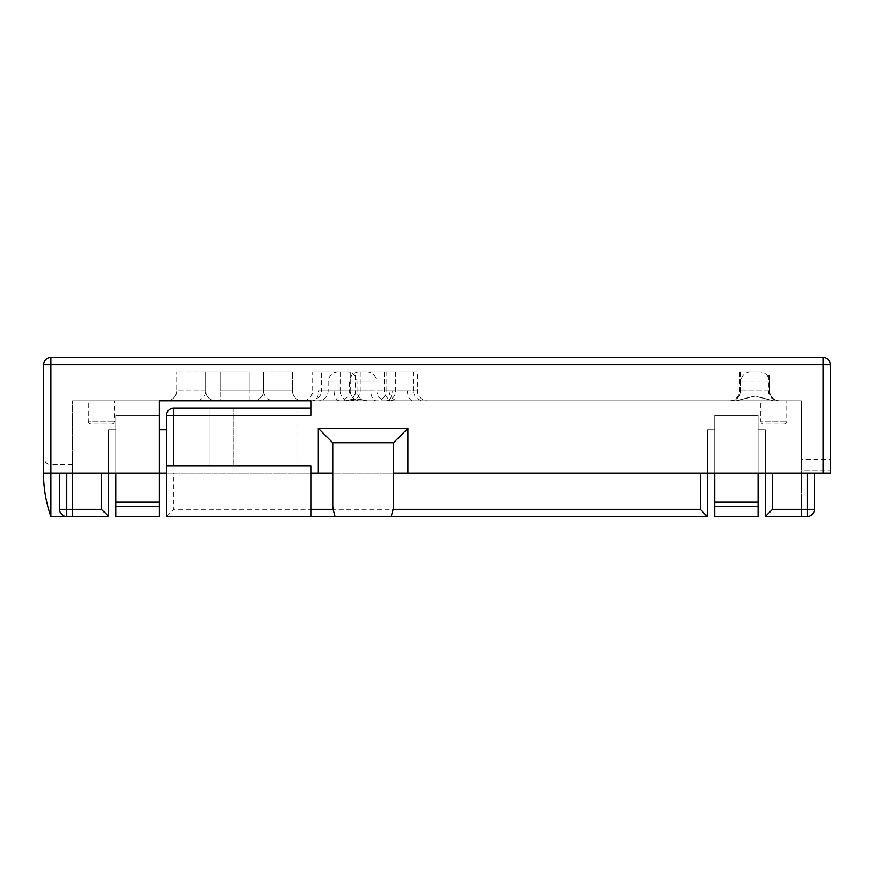 <?xml version="1.0" encoding="UTF-8"?>
<svg xmlns="http://www.w3.org/2000/svg" width="874" height="874" viewBox="0 0 874 874"><rect width="100%" height="100%" fill="white"/><g stroke="black" fill="none" stroke-linecap="round" stroke-linejoin="round"><path stroke-width="0.66" stroke-dasharray="4.37 3.28" d="M43.7 473.151L50.932 473.151L43.7 473.151L50.932 473.151L50.932 364.698L43.7 364.698L43.7 479.05C44.192 491.505 46.595 504.003 50.932 516.523L50.932 464.476A7.232 7.232 0 0 1 43.7 457.244L43.7 479.05L43.7 457.244M359.498 371.931L366.73 371.931L359.498 371.931A10.117 10.117 0 0 0 349.371 382.058L349.371 390.733A10.117 10.117 0 0 1 344.749 399.232L344.749 400.849L311.144 400.849L311.144 516.523L335.037 516.523A30.361 30.361 0 0 1 332.743 504.964L332.743 442.779L393.475 442.779L393.475 504.964A30.361 30.361 0 0 1 391.191 516.523L707.448 516.523L707.448 429.768L714.681 429.768L714.681 516.523L758.064 516.523L758.064 429.768L765.285 429.768L765.285 516.523L801.382 516.523L801.382 459.407L801.382 470.015L830.3 470.015L830.3 459.407L830.3 473.151L814.393 473.151L814.393 509.302L814.393 473.151L830.3 473.151L830.3 459.407L830.3 470.015L801.382 470.015L801.382 459.407L830.3 459.407M801.382 459.407L801.382 400.849L311.144 400.849L344.749 400.849L344.749 399.232A10.117 10.117 0 0 1 340.117 390.733L318.726 390.733A10.117 5.637 -90 0 1 313.089 400.849L311.144 400.849M346.912 371.931L338.238 371.931L346.912 371.931A10.117 10.117 0 0 1 357.04 382.058L357.04 390.733A10.117 10.117 0 0 0 366.971 400.849L345.361 400.849C352.593 398.752 359.859 398.752 367.146 400.849L368.85 400.849M338.238 371.931A10.117 10.117 0 0 0 328.121 382.058L328.121 390.733A10.117 10.117 0 0 1 317.994 400.849L375.733 400.849M366.73 371.931A10.117 10.117 0 0 1 376.847 382.058L376.847 390.733A10.117 10.117 0 0 0 381.479 399.232L381.479 400.849L381.479 399.232A10.117 10.117 0 0 0 386.1 390.733L413.577 390.733A10.117 10.117 0 0 0 423.693 400.849L381.479 400.849L423.693 400.849M355.445 371.931L384.363 371.931L355.445 371.931L355.445 390.733L349.371 390.733L370.773 390.733A10.117 5.637 -90 0 0 376.41 400.849L386.537 400.849A10.117 5.637 -90 0 0 392.186 390.733L386.1 390.733L386.1 371.931L413.577 371.931L413.577 390.733L392.186 390.733M363.682 400.849L373.93 400.849M370.773 390.733L355.456 390.733A10.117 5.637 90 0 1 349.818 400.849L339.68 400.849A10.117 5.637 90 0 1 334.043 390.733M312.652 371.931L340.117 371.931L312.652 371.931L312.652 390.733A10.117 10.117 0 0 1 302.524 400.849L253.362 400.849L302.524 400.849A10.117 10.117 0 0 1 292.408 390.733A10.117 10.117 0 0 0 302.524 400.849A10.117 10.117 0 0 1 292.408 390.733L249.024 390.733L292.408 390.733L292.408 371.931L263.489 371.931L263.489 390.733C264.09 396.872 267.455 400.248 273.606 400.849L195.525 400.849L273.606 400.849M389.138 371.931L360.219 371.931L389.138 371.931L389.138 390.733A10.117 10.117 0 0 0 399.265 400.849M350.103 400.849L350.288 400.849C355.849 399.505 361.41 399.505 366.971 400.849M360.219 371.931L360.219 390.733A10.117 10.117 0 0 1 350.288 400.849M393.475 473.151L807.161 473.151L807.161 509.302L814.393 509.302A7.232 7.232 0 0 1 807.161 516.523A7.232 7.232 0 0 0 814.393 509.302A7.232 7.232 0 0 1 807.161 516.523L765.285 516.523L807.161 516.523L801.382 516.523L801.382 400.849L413.14 400.849A10.117 5.637 90 0 1 407.492 390.733M384.363 371.931L384.363 390.733A10.117 10.117 0 0 0 392.972 400.74L394.294 400.849M355.445 390.733L384.363 390.733L355.445 390.733A10.117 10.117 0 0 1 345.328 400.849L360.339 400.849A10.117 10.117 0 0 1 350.245 390.733L321.326 390.733A10.117 10.117 0 0 1 311.199 400.849M417.433 371.931L395.747 371.931L417.433 371.931L417.433 390.733A10.117 10.117 0 0 0 427.561 400.849M395.747 371.931L395.747 390.733A10.117 10.117 0 0 1 387.663 400.642L392.972 400.74M759.451 371.931L750.777 371.931L759.451 371.931A10.117 10.117 0 0 1 769.568 382.058L769.568 390.733A10.117 10.117 0 0 0 779.695 400.849L729.375 400.849L735.875 400.849L754.513 396.075L773.195 400.849M750.777 371.931A10.117 10.117 0 0 0 740.649 382.058L740.649 390.733A10.117 10.117 0 0 1 730.533 400.849L779.695 400.849L773.73 400.849L755.06 396.173L736.487 400.849M768.41 371.931L739.491 371.931L768.41 371.931L768.41 390.733A10.117 10.117 0 0 0 778.537 400.849M739.491 371.931L739.491 390.733A10.117 10.117 0 0 1 729.375 400.849M769.568 371.931L740.649 371.931L769.568 371.931L769.568 390.733A10.117 10.117 0 0 0 779.695 400.849L773.709 400.849L755.038 395.944L736.225 400.849M740.649 371.931L740.649 390.733A10.117 10.117 0 0 1 730.533 400.849L735.875 400.849M769.284 371.931L740.365 371.931L769.284 371.931L769.284 390.733A10.117 10.117 0 0 0 779.4 400.849M740.365 371.931L740.365 390.733A10.117 10.117 0 0 1 730.238 400.849M215.769 400.849A10.117 10.117 0 0 1 205.652 390.733L176.723 390.733L176.723 371.931L176.723 390.733L205.652 390.733A10.117 10.117 0 0 0 215.769 400.849L166.606 400.849L215.769 400.849A10.117 10.117 0 0 1 205.652 390.733L205.652 371.931L176.723 371.931L220.106 371.931L205.652 371.931L205.652 390.733A10.117 10.117 0 0 1 195.525 400.849M340.117 371.931L340.117 390.733L318.726 390.733M350.245 371.931L350.245 390.733L321.326 390.733L321.326 371.931L350.245 371.931L321.326 371.931M263.489 371.931L263.489 390.733L263.489 371.931L292.408 371.931L292.408 390.733M783.88 423.988A2.895 2.895 0 0 0 786.775 421.093L786.775 400.849L760.751 400.849L760.751 421.093L786.775 421.093L760.751 421.093A2.895 2.895 0 0 0 763.647 423.988L783.88 423.988L763.647 423.988M111.511 423.988A2.895 2.895 0 0 0 114.407 421.093L114.407 400.849L88.383 400.849L88.383 421.093L114.407 421.093L88.383 421.093A2.895 2.895 0 0 0 91.267 423.988L111.511 423.988L91.267 423.988M166.552 465.918L209.115 465.918L209.115 408.082L233.697 408.082L233.697 465.918L233.697 408.082L297.826 408.082L297.826 465.918L209.115 465.918L209.115 408.082L173.773 408.082A7.232 7.232 0 0 0 166.552 415.314L166.552 516.523L707.448 516.523L391.191 516.523M311.144 473.151L332.743 473.151M807.161 473.151L758.009 473.151L758.009 502.069L758.064 429.768L758.064 473.151M115.936 506.407L115.936 502.069L159.319 502.069L159.319 506.407L115.936 506.407L115.936 516.523L115.936 429.768L115.936 502.069L159.319 502.069L115.936 502.069M159.319 502.069L159.319 415.314L159.319 473.151L159.319 415.314L115.936 415.314L159.319 415.314L115.936 415.314L159.319 415.314L159.319 506.407M714.681 506.407L714.681 516.523L758.064 516.523L758.064 506.407L714.681 506.407L714.681 502.069L758.009 502.069L758.009 415.314L758.009 473.151L166.552 473.151M765.285 473.151L765.285 429.768L758.064 429.768L765.285 429.768L765.285 516.523L765.285 429.768L758.064 429.768L758.064 516.523L714.681 516.523L714.681 429.768L714.681 502.069L758.064 502.069L758.064 506.407M707.448 473.151L707.448 429.768L707.448 516.523L707.448 429.768L714.681 429.768L714.681 415.314L714.681 429.768L707.448 429.768L714.681 429.768L714.681 415.314L758.064 415.314L714.681 415.314L758.009 415.314L714.681 415.314L714.681 473.151M72.618 464.476L50.932 464.476L50.932 516.523L66.839 516.523A7.232 7.232 0 0 1 59.607 509.302A7.232 7.232 0 0 0 66.839 516.523L72.618 516.523L72.618 464.476L72.618 516.523L108.715 516.523L66.839 516.523L108.715 516.523L108.715 429.768L115.936 429.768L115.936 516.523L159.319 516.523L159.319 400.849L72.618 400.849L159.319 400.849M108.715 473.151L108.715 429.768L108.715 516.523L108.715 473.151L159.319 473.151L66.839 473.151L108.715 473.151L108.715 429.768L115.936 429.768L115.936 415.314L115.936 429.768L108.715 429.768L115.936 429.768L115.936 415.314L115.936 473.151M115.936 516.523L159.319 516.523L115.936 516.523M335.037 516.523L311.144 516.523M50.932 516.523L50.932 473.151L830.3 473.151L830.3 364.698A7.232 7.232 0 0 0 823.068 357.477L50.932 357.477A7.232 7.232 0 0 0 43.7 364.698A7.232 7.232 0 0 1 50.932 357.477L50.932 364.698L823.068 364.698L823.068 473.151M72.618 516.523L72.618 400.849L72.618 516.523M249.024 400.849L249.024 390.733L220.106 390.733L220.106 371.931L220.106 390.733L249.024 390.733L249.024 371.931L220.106 371.931L249.024 371.931L249.024 400.849L220.106 400.849L220.106 390.733L220.106 400.849M345.361 400.849L317.994 400.849M760.751 400.849L786.775 400.849M88.383 400.849L114.407 400.849M59.607 473.151L59.607 509.302L59.607 473.151L59.607 509.302L66.839 509.302L66.839 473.151L59.607 473.151L66.839 473.151M765.285 516.523L772.518 509.302L807.161 509.302L807.161 516.523A7.232 7.232 0 0 0 814.393 509.302L814.393 473.151L801.382 473.151L814.393 473.151M758.064 502.069L714.681 502.069M159.319 429.768L166.552 429.768M758.064 415.314L758.064 429.768L758.064 415.314M413.577 371.931L386.1 371.931M176.723 390.733A10.117 10.117 0 0 1 166.606 400.849A10.117 10.117 0 0 0 176.723 390.733A10.117 10.117 0 0 1 166.606 400.849M253.362 400.849A10.117 10.117 0 0 0 263.489 390.733A10.117 10.117 0 0 1 253.362 400.849A10.117 10.117 0 0 0 263.489 390.733M386.133 400.849L387.663 400.642M297.826 408.082L311.144 408.082L311.144 465.918L297.826 465.918M311.144 408.082L311.144 415.314M166.552 516.523L173.773 509.302L173.773 473.151M707.448 516.523L700.227 509.302L173.773 509.302M66.839 516.523A7.232 7.232 0 0 1 59.607 509.302A7.232 7.232 0 0 0 66.839 516.523L66.839 509.302L101.482 509.302L108.715 516.523M357.04 382.058L328.121 382.058L357.04 382.058M376.847 382.058L349.371 382.058L376.847 382.058M389.138 390.733L360.219 390.733L389.138 390.733M357.04 390.733L328.121 390.733L357.04 390.733M417.433 390.733L395.747 390.733L417.433 390.733M769.568 382.058L740.649 382.058L769.568 382.058M769.568 390.733L740.649 390.733L769.568 390.733M768.41 390.733L739.491 390.733L768.41 390.733M769.284 390.733L740.365 390.733L769.284 390.733M101.482 473.151L101.482 509.302M700.227 473.151L700.227 509.302M772.518 509.302L772.518 473.151M830.3 364.698L823.068 364.698L823.068 357.477M205.652 371.931L205.652 390.733"/><path stroke-width="1.31" d="M707.448 473.151L707.448 516.523L166.552 516.523L166.552 415.314L311.144 415.314L311.144 400.849L159.319 400.849L159.319 502.069L115.936 502.069L115.936 506.407L159.319 506.407L159.319 502.069M166.552 473.151L50.932 473.151L50.932 516.523C46.595 504.003 44.192 491.505 43.7 479.05L43.7 364.698A7.232 7.232 0 0 1 50.932 357.477L823.068 357.477A7.232 7.232 0 0 1 830.3 364.698L830.3 473.151L393.475 473.151L393.475 442.779L332.743 442.779L332.743 473.151L311.144 473.151L311.144 509.302L333.06 509.302L335.037 516.523M814.393 473.151L814.393 509.302A7.232 7.232 0 0 1 807.161 516.523L765.285 516.523L765.285 473.151M758.064 506.407L758.064 516.523L714.681 516.523L714.681 506.407L758.064 506.407L758.064 502.069L714.681 502.069L714.681 506.407M714.681 473.151L714.681 502.069M758.064 473.151L758.064 502.069M159.319 506.407L159.319 516.523L115.936 516.523L115.936 506.407M115.936 473.151L115.936 502.069M332.743 473.151L332.743 504.964A30.361 30.361 0 0 0 333.06 509.302M391.191 516.523L393.169 509.302A30.361 30.361 0 0 0 393.475 504.964L393.475 473.151M108.715 473.151L108.715 516.523L50.932 516.523M311.144 473.151L311.144 465.918L166.552 465.918M166.552 429.768L159.319 429.768M311.144 400.849L249.024 400.849M220.106 400.849L159.319 400.849M823.068 473.151L823.068 364.698L50.932 364.698L50.932 473.151L43.7 473.151M66.839 473.151L66.839 509.302L59.607 509.302L59.607 473.151M318.289 473.151L318.289 428.326L332.743 442.779M393.475 442.779L407.94 428.326L407.94 473.151M311.144 516.523L311.144 509.302M166.552 415.314A7.232 7.232 0 0 1 173.773 408.082L311.144 408.082M59.607 509.302A7.232 7.232 0 0 0 66.839 516.523A7.232 7.232 0 0 1 59.607 509.302M66.839 516.523L66.839 509.302L101.482 509.302L108.715 516.523M393.169 509.302L700.227 509.302L707.448 516.523M765.285 516.523L772.518 509.302L807.161 509.302L807.161 473.151M772.518 473.151L772.518 509.302M101.482 509.302L101.482 473.151M700.227 509.302L700.227 473.151M173.773 408.082L173.773 465.918M318.289 428.326L407.94 428.326M814.393 509.302L807.161 509.302L807.161 516.523A7.232 7.232 0 0 0 814.393 509.302M43.7 364.698L50.932 364.698L50.932 357.477A7.232 7.232 0 0 0 43.7 364.698M823.068 357.477L823.068 364.698L830.3 364.698"/></g></svg>
